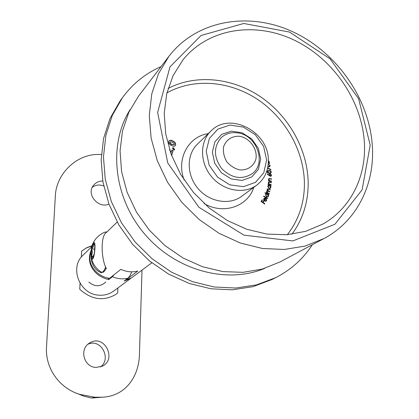 <?xml version="1.0" encoding="UTF-8"?>
<svg xmlns="http://www.w3.org/2000/svg" width="419" height="419" viewBox="0 0 419 419"><rect width="100%" height="100%" fill="white"/><g stroke="black" fill="none" stroke-linecap="round" stroke-linejoin="round"><path stroke-width="0.63" d="M88.09 344.177C101.278 338.138 111.821 359.261 100.361 366.965M103.697 185.936L100.633 185.114C97.575 184.769 94.82 185.481 92.363 187.241M96.019 367.426C83.81 367.212 78.903 348.844 89.739 342.978C104.195 333.493 117.278 359.355 102.288 366.206L96.019 367.426M117.88 287.968L117.692 292.897L115.911 294.337C103.729 301.502 91.677 299.821 79.757 289.299L80.055 283.244M81.349 257.051L81.642 251.112L86.571 247.781L92.065 245.634M101.361 154.606C77.913 152.38 55.963 173.34 55.334 196.296L46.54 346.434C44.88 367.563 58.801 388.004 79.683 394.368L94.725 397.196L101.932 397.207C125.229 396.453 139.208 376.849 139.469 353.516L142.015 270.093M102.77 180.971C99.13 180.992 96.14 182.349 93.798 185.03C85.513 193.96 98.386 209.008 108.95 204.105M115.791 294.421L117.692 292.897M91.976 245.927L86.497 247.917L81.642 251.112M76.195 393.09L83.219 395.955L91.635 398.05L94.61 397.82M94.725 397.196L91.609 398.05L83.219 395.955L79.683 394.368M239.815 136.311C232.246 135.677 225.825 139.836 223.573 146.922C222.939 151.977 223.992 156.9 226.737 161.692C230.345 165.908 234.703 168.653 239.799 169.915C247.446 170.46 253.783 166.16 255.909 159.079C257.753 149.148 250.023 138.228 239.815 136.311M237.51 132.865C231.178 132.016 225.783 133.577 221.321 137.547C213.418 146.75 213.517 157.067 221.62 168.506C231.607 178.332 241.779 180.081 252.123 173.749C266.997 163.295 256.679 134.871 237.51 132.865M151.825 262.828L131.451 277.917L125.951 279.923L137.778 271.088C132.095 272.465 126.449 271.889 120.845 269.354L109.605 278.305C98.769 277.179 85.905 265.698 91.017 251.536M105.625 269.166L106.347 268.558C101.298 259.864 100.136 235.536 106.63 232.273L117.184 222.028M90.981 256.182C91.552 264.818 95.003 270.355 101.319 272.785L101.948 272.261M100.633 271.69L101.319 272.785M131.686 271.826C130.45 275.094 129.172 277.231 127.847 278.247L124.097 281.055L130.566 278.572L113.722 291.043C109.301 294.243 104.284 295.615 98.659 295.165C79.505 294.253 69.198 267.312 83.13 255.087L91.782 246.686M107.945 277.949L108.835 279.546L112.412 276.708L113.984 274.817M108.835 279.546C96.077 277.001 85.088 264.745 91.143 250.29M93.652 256.224L91.227 255.967C92.578 253.736 92.688 251.353 91.557 248.828L91.227 255.967C91.483 257.884 91.955 258.591 92.641 258.088L94.458 252.935L94.788 245.717L94.05 243.575L93.327 243.706L91.557 248.828C93.39 247.262 93.976 245.555 93.327 243.706M91.227 255.967L93.023 257.559M92.28 244.953C90.86 250.023 90.556 254.433 91.363 258.198C94.285 264.97 97.082 236.122 92.767 243.769L92.28 244.953M100.749 271.769L101.911 272.256C103.174 272.072 104.451 270.255 105.74 266.798M106.772 232.136L105.295 232C99.575 234.268 95.401 238.191 92.767 243.769M102.257 272.292L102.744 272.34C103.854 272.193 104.991 270.742 106.154 267.982M106.971 231.943L106.358 231.906M94.872 249.185L91.557 248.828M267.259 169.527L267.118 170.046M267.641 167.94L270.952 169.491L270.842 169.836L267.563 168.307M269.029 170.491L270.239 170.706L271.072 171.381L271.287 171.994L270.873 173.016L269.354 173.34L267.778 172.947L267.102 171.884L267.526 170.832L269.029 170.491L268.799 170.669L270.197 170.973L271.056 172.167L271.287 171.994M271.491 181.081L271.475 181.474L268.49 180.929L268.5 180.537L269.04 180.636L268.464 179.374L268.825 178.625L271.564 178.803L271.554 179.196L269.438 178.855L268.815 179.515L269.585 180.678L271.491 181.081L271.25 181.432M271.198 184.59L271.161 184.978L268.191 184.24L268.228 183.852L268.762 183.983L268.265 182.7L268.631 182.019L271.418 182.349L271.381 182.736L269.281 182.255L268.61 182.867L269.307 184.061L271.198 184.59L270.946 184.926M268.574 185.47L268.029 185.298L268.097 184.92L271.041 185.874L270.973 186.251L270.47 186.088L270.847 187.466L270.334 188.314L269.024 188.482L267.751 186.45L268.574 185.47L268.113 185.737M267.621 198.281L267.474 198.632L263.63 196.417L263.781 196.071L267.621 198.281L267.343 198.554M264.714 200.738L265.976 200.795L266.416 198.826L266.615 200.601L266.17 201.151L264.52 201.078L263.75 200.188L263.75 198.816L264.803 198.072L265.876 198.37L264.478 200.9L265.856 200.863M253.799 187.324C247.87 206.557 223.463 214.963 204.126 203.555M184.156 180.039C176.038 159.105 188.288 136.39 208.227 133.656M174.713 149.583L174.194 150.028L172.434 148.221L173.204 147.598L174.713 149.583M169.522 149.552L171.266 152.275L171.926 149.913L173.141 150.384L171.858 154.983L171.324 154.779M171.135 145.44L168.805 143.424L168.721 141.323L169.093 140.779C170.355 139.983 171.717 140.108 173.178 141.166C175.158 142.088 175.943 143.45 175.524 145.241L174.901 146.027L173.791 146.372L171.135 145.44M264.866 203.713L264.672 204.053L261.1 201.518L262.09 199.8L262.446 200.052L261.65 201.424L262.765 202.22L263.561 200.842L263.912 201.094L263.116 202.471L264.866 203.713L264.572 203.985M266.515 193.913L264.908 193.08L265.038 192.73L268.946 194.751L268.815 195.102L268.333 194.851L268.479 196.254L268.024 196.867L266.458 196.909L265.515 194.709L266.515 193.913L265.835 194.217M269.312 193.536L269.218 193.908L266.316 192.698L266.416 192.331L266.913 192.536L266.604 191.31L267.542 190.687L267.133 189.336L267.453 188.849L270.365 189.592L270.26 189.969L268.684 189.309L267.699 189.21L267.474 189.556L268.705 191.101L269.836 191.572L269.736 191.939L268.254 191.321L267.17 191.184L266.95 191.53L268.087 193.028L269.312 193.536L269.045 193.835M270.402 176.31L267.301 174.304L267.5 173.979L269.213 175.252L269.511 173.922L270.25 173.733L271.564 175.152L271.161 176.106L270.402 176.31M268.202 164.243L270.166 165.5L269.757 166.689L267.804 167.129M268.317 162.441L269.019 162.891L268.474 161.001L268.841 160.938L269.647 163.724L268.301 162.86M364.457 144.272C362.692 101.838 333.885 59.278 294.526 40.266C255.234 21.222 208.432 28.157 182.935 59.896L173.089 75.598L166.736 93.652L164.217 113.371L165.725 133.986L171.266 154.627L180.657 174.419L193.515 192.504L209.306 208.096L227.339 220.525L246.828 229.298L266.924 234.08L286.79 234.745L305.619 231.356L322.693 224.144C350.389 208.667 365.944 177.347 364.457 144.272M370.197 145.157L358.638 98.795L330.057 58.817L289.477 32.054L243.764 23.474L201.099 35.453L169.994 66.872L157.633 112.433L167.747 162.96L198.821 207.227L243.958 235.164L292.839 240.925L334.912 224.265L362.121 189.823L370.197 145.157M372.46 148.069C374.277 185.722 356.181 221.536 323.95 238.558L305.022 246.089L284.244 249.478L262.399 248.477L240.338 243.03L218.975 233.273L199.203 219.551L181.877 202.408L167.731 182.558L157.345 160.844L151.133 138.186L149.279 115.534L151.783 93.804L158.445 73.828L168.904 56.34C196.914 19.782 249.462 11.261 293.599 32.153C337.824 53.009 370.349 100.471 372.46 148.069M168.904 56.34L138.631 95.998L128.848 112.261L122.547 130.738L120.064 150.751L121.578 171.539L127.093 192.253L136.437 212.045L149.253 230.089L165.007 245.623L183.051 258.015L202.613 266.772L222.882 271.591L243.03 272.334L262.273 269.071L279.887 262.006L323.95 238.558M130.089 109.694C108.071 144.319 113.387 197.359 144.545 233.907C175.551 270.58 227.035 284.433 264.777 268.322M161.069 66.605C145.576 73.393 132.718 83.732 122.495 97.622L112.334 115.356L105.876 135.363L103.456 156.936L105.269 179.269L111.313 201.497L121.405 222.714L135.175 242.062L152.066 258.743L171.392 272.099L192.358 281.62L214.109 286.978L235.787 288.042L256.564 284.862L275.686 277.661C290.948 269.831 303.162 258.858 312.328 244.743M122.495 97.622L120.101 100.921L109.998 118.54L103.572 138.406L101.157 159.822L102.943 181.987L108.924 204.037L118.928 225.082L132.572 244.267L149.326 260.807L168.496 274.047L189.299 283.48L210.888 288.78L232.404 289.822L253.039 286.648L272.041 279.494L275.686 277.661M169.758 150.274L171.078 152.469L171.266 152.275M171.858 150.154L173.141 150.384M172.953 150.578L171.732 154.941M172.455 148.242L173.204 147.598M173.016 147.792L174.508 149.756M169.004 140.884L170.35 140.412L173.178 141.166M172.989 141.365C174.969 142.287 175.755 143.644 175.336 145.44L175.524 145.241M175.336 145.44L175.022 145.927M169.941 141.91L169.664 142.811L170.753 144.005L171.549 144.503L174.147 144.864M172.623 142.319L170.025 141.8L170.062 143.026L171.732 144.309L174.252 144.775L174.267 143.659L172.623 142.319M197.391 144.178C186.335 154.742 186.471 175.116 198.025 188.555C209.437 202.11 229.528 205.504 241.716 196.27L256.831 185.083C244.314 194.563 223.573 190.975 211.736 176.918C199.748 162.981 199.523 141.926 210.883 131.079L197.391 144.178M260.697 159.094L258.397 169.344L251.777 176.975L242.098 180.427L231.257 178.955L221.457 172.806L214.701 163.216L212.36 152.144L214.879 141.842L221.698 134.368L231.408 131.152L242.082 132.771L251.651 138.862L258.282 148.232L260.697 159.094M261.959 200.031L262.446 200.052M262.21 200.214L261.65 201.424M261.414 201.586L262.765 202.22M263.425 201.078L263.912 201.094M263.677 201.256L263.116 202.471M262.886 202.634L264.635 203.875M266.128 199.025L266.416 198.826M266.185 198.988L266.384 200.764L266.615 200.601M266.384 200.764L266.049 201.22M264.07 198.376L264.803 198.072M264.572 198.234L265.876 198.37M265.641 198.533L264.478 200.9M264.31 198.721L263.781 200.015L264.195 200.675L265.395 198.548L264.085 199.02L264.431 200.512M263.677 196.307L267.39 198.444M264.949 192.965L268.946 194.751M268.479 196.254L268.333 194.851M268.244 196.422L267.898 196.94M266.123 194.474L265.641 195.029L266.374 196.721L267.673 196.595M267.432 194.358L266.233 194.385L265.876 194.861L266.604 196.553L267.799 196.521L268.16 196.05L267.432 194.358M266.353 192.567L266.913 192.536M266.824 190.907L267.542 190.687L269.836 191.572M267.343 188.943L270.365 189.592M267.243 189.723L267.28 190.315M266.714 191.693L266.772 192.316M266.898 192.551L269.077 193.704M268.055 185.151L271.041 185.874M270.307 186.355L270.611 187.633L270.847 187.466M270.611 187.633L270.208 188.393M268.406 185.968L267.888 186.706L268.872 188.267L269.977 188.047M269.522 185.753L268.511 185.879L268.123 186.539L269.108 188.105L270.098 187.974L270.506 187.314L269.522 185.753M268.207 184.072L269.307 184.061M268.521 182.113L269.894 181.966M269.658 182.139L271.418 182.349M268.752 182.469L268.61 182.867M268.375 183.035L268.485 183.616M269.077 184.234L270.962 184.763M268.495 180.751L269.04 180.636M268.715 178.724L270.03 178.525M269.794 178.693L271.564 178.803M268.951 179.075L268.815 179.515M268.584 179.688L268.715 180.249M269.029 180.641L269.585 180.678M269.349 180.846L271.255 181.254M267.353 174.215L268.982 175.425L269.213 175.252M269.401 174.016L270.25 173.733M270.014 173.911L271.329 175.325L271.564 175.152M271.329 175.325L271.035 176.19M269.658 174.377L269.244 175.126L270.14 176.08L270.747 175.849M270.276 174.147L269.768 174.283L269.475 174.948L270.375 175.907L271.172 175.1L270.276 174.147M271.056 172.167L270.747 173.099M267.416 170.931L268.799 170.669M267.678 171.261L267.243 172.052L269.087 173.12L270.485 172.775M267.479 171.879L269.317 172.942L270.611 172.696L270.925 171.968L270.124 171.067L267.778 171.172L267.243 172.052M267.584 168.197L270.952 169.491M268.186 164.426L269.93 165.678L270.166 165.5M269.93 165.678L269.632 166.778M267.846 166.909L269.37 166.458M267.872 166.736L269.496 166.374L269.81 165.521L268.925 164.709L268.165 164.636M268.307 162.761L269.019 162.891M268.511 161.137L268.841 160.938M268.61 161.121L269.297 163.499M105.834 281.966C100.408 286.931 94.731 286.968 88.802 282.081M127.847 278.247C122.662 279.4 117.519 278.886 112.412 276.708M287.319 234.708C298.977 219.718 304.676 202.272 304.398 182.37C303.66 150.143 285.088 117.639 257.271 99.209C229.429 80.877 193.808 77.871 166.914 92.903M291.907 234.237C303.047 219.053 308.463 201.602 308.154 181.877C307.352 149.002 288.623 115.854 260.456 96.726C232.252 77.704 196.013 73.933 168.119 88.456M266.631 159.943L263.598 146.404L255.328 134.719L243.408 127.114L230.089 125.072L217.948 129.057L209.395 138.375L206.211 151.259L209.123 165.133L217.587 177.158L229.879 184.852L243.449 186.67L255.548 182.312L263.792 172.754L266.631 159.943M101.932 397.207L91.923 398.034M94.348 243.968L94.05 243.575M91.363 258.198C92.871 264.19 96.229 268.862 101.429 272.209M102.744 272.34L101.911 272.256M256.831 185.083C264.384 179.154 268.218 171.114 268.343 160.964C269.469 132.095 229.863 110.946 210.883 131.079"/></g></svg>
